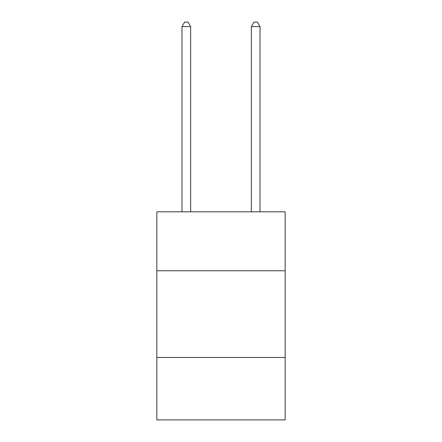 <?xml version="1.0" encoding="UTF-8"?>
<svg xmlns="http://www.w3.org/2000/svg" width="442" height="442" viewBox="0 0 442 442"><rect width="100%" height="100%" fill="white"/><g stroke="black" fill="none" stroke-linecap="round" stroke-linejoin="round"><path stroke-width="0.66" d="M285.162 270.769L285.162 211.812L156.838 211.812L156.838 270.769L285.162 270.769L285.162 419.9L156.838 419.9L156.838 270.769M285.162 357.473L156.838 357.473M190.651 211.812L190.651 26.608L181.982 26.608L181.982 211.812M181.982 26.608L184.585 22.1L188.054 22.1L190.651 26.608M260.018 211.812L260.018 26.608L251.349 26.608L251.349 211.812M251.349 26.608L253.946 22.1L257.415 22.1L260.018 26.608"/></g></svg>
